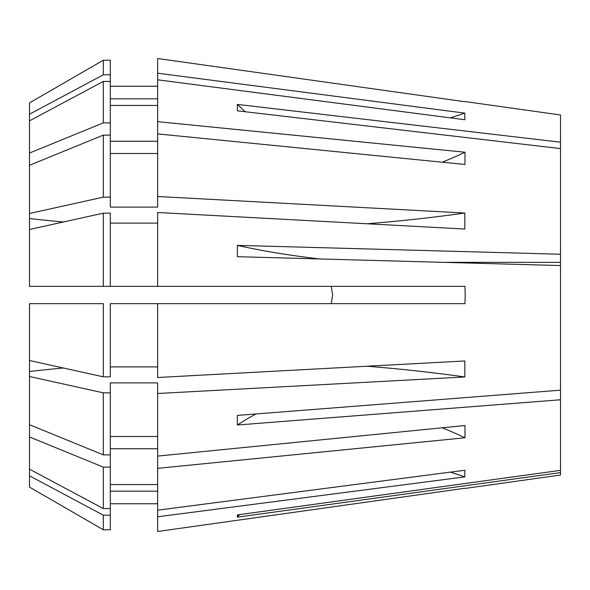 <?xml version="1.0" encoding="UTF-8"?>
<svg xmlns="http://www.w3.org/2000/svg" width="590" height="590" viewBox="0 0 590 590"><rect width="100%" height="100%" fill="white"/><g stroke="black" fill="none" stroke-linecap="round" stroke-linejoin="round"><path stroke-width="0.89" d="M367.039 223.772A692.608 265.05 180 0 0 464.832 213.034L464.832 229.038L157.633 212.496L157.633 286.342L464.972 286.342L465.208 295L464.972 303.658L157.633 303.658L157.633 377.504L464.832 360.962L464.832 376.966L157.633 393.5L157.633 456.1L464.972 425.53L464.972 437.773A357.85 253.036 0 0 0 442.264 427.794M367.039 366.228A692.608 265.05 180 0 1 464.832 376.966M157.633 456.1L157.633 510.173L464.832 470.252L464.832 476.875L157.633 516.796L157.633 531.487L464.972 488.255L157.633 531.487M450.376 472.133A692.608 639.885 180 0 1 464.832 476.875M450.376 117.867A692.608 639.885 180 0 0 464.832 113.125L464.832 119.748L157.633 79.827L157.633 121.658L464.972 152.227L464.972 164.47L157.633 133.901L157.633 207.112L110.308 207.112L110.308 197.163L103.309 197.163L29.5 213.484L29.5 218.529A692.608 265.05 180 0 0 63.351 221.995M319.581 258.951A346.308 67.562 0 0 1 237.357 245.374L237.357 256.694L560.5 265.559L560.5 390.167L237.357 415.412L237.357 425.007L560.5 399.762L560.5 470.348L237.357 514.908L237.357 517.165L560.5 472.605L560.5 475.024L465.208 488.417M157.633 468.342L464.972 437.773M331.241 286.342L332.657 295L331.241 286.342M443.142 262.336L560.5 262.336L560.5 265.559M255.942 413.959A346.308 192.399 0 0 0 237.357 425.007M560.5 399.762L560.5 390.167M332.657 295L331.241 303.658M110.308 303.658L157.633 303.658L110.308 303.658L110.308 376.833L103.309 376.833L29.5 360.512L29.5 303.658L103.309 303.658L103.309 376.833M237.357 245.374L560.5 254.238L560.5 262.336M245.241 111.746A346.308 287.942 0 0 1 237.357 104.408L237.357 110.824L560.5 148.599L560.5 254.238M237.357 104.408L560.5 142.183L560.5 148.599M465.208 101.583L560.5 114.976L560.5 142.183M157.633 58.513L464.972 101.746L157.633 58.513L157.633 79.827M464.832 113.125L157.633 73.204M464.832 213.034L157.633 196.5M560.5 472.605L560.5 470.348M110.308 74.805L103.309 74.805L103.309 60.246L29.5 102.896L103.309 60.246L110.308 60.246L110.308 81.435L103.309 81.435L29.5 120.832L29.5 165.289L103.309 135.125L103.309 197.163M29.5 165.289L29.5 213.484M157.633 393.5L157.633 382.888L110.308 382.888L110.308 392.837L103.309 392.837L29.5 376.516L29.5 424.712L103.309 454.875L110.308 454.875L110.308 508.565L103.309 508.565L29.5 469.168L29.5 436.961L103.309 467.118L110.308 467.118M29.5 376.516L29.5 360.512M110.308 286.342L110.308 213.167L103.309 213.167L29.5 229.488L29.5 286.342L157.633 286.342M29.5 229.488L29.5 218.529M29.5 487.104L103.309 529.754L110.308 529.754L110.308 515.195L103.309 515.195L103.309 529.754L29.5 487.104L29.5 469.168M110.308 153.511L157.633 153.511M157.633 366.892L110.308 366.892M157.633 484.552L110.308 484.552M110.308 448.739L157.633 448.739M103.309 135.125L110.308 135.125L110.308 197.163M103.309 467.118L103.309 508.565M29.5 436.961L29.5 424.712M103.309 392.837L103.309 454.875M103.309 213.167L103.309 286.342M29.5 153.039L103.309 122.882L110.308 122.882L110.308 135.125M103.309 81.435L103.309 122.882M29.5 102.896L29.5 120.832M157.633 516.796L157.633 510.173M157.633 223.108L110.308 223.108M110.308 436.489L157.633 436.489M157.633 491.182L110.308 491.182M110.308 503.757L157.633 503.757M110.308 392.837L110.308 454.875M110.308 508.565L110.308 515.195M103.309 515.195L29.5 475.791M157.633 98.818L110.308 98.818M157.633 86.243L110.308 86.243M103.309 74.805L29.5 114.209M157.633 133.901L157.633 121.658M110.308 141.261L157.633 141.261M157.633 105.448L110.308 105.448M110.308 81.435L110.308 122.882M464.972 152.227A357.85 253.036 0 0 1 442.264 162.206M29.5 371.471A692.608 265.05 180 0 1 63.351 368.005M239.636 514.598A346.308 339.648 0 0 0 237.357 517.165"/></g></svg>
